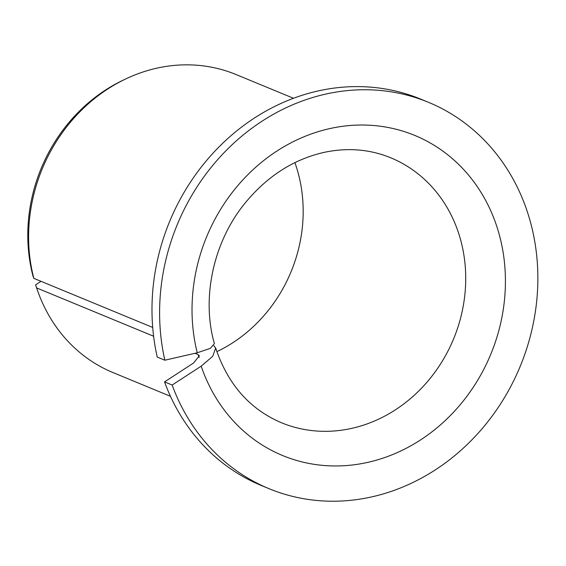 <?xml version="1.0" encoding="UTF-8"?>
<svg xmlns="http://www.w3.org/2000/svg" width="566" height="566" viewBox="0 0 566 566"><rect width="100%" height="100%" fill="white"/><g stroke="black" fill="none" stroke-linecap="round" stroke-linejoin="round"><path stroke-width="0.85" d="M215.681 348.04C227.801 384.272 249.691 409.161 281.344 422.703A143.304 127.23 -67.6 0 0 453.635 338.801A143.304 127.23 -67.6 0 0 390.724 157.787C369.711 149.198 347.432 147.408 323.886 152.424C293.096 159.478 266.621 176.627 244.455 203.852C213.127 242.616 201.362 298.416 214.394 343.654L210.283 348.366L197.244 352.781A173.161 153.733 -67.6 0 1 385.453 127.003A173.161 153.733 -67.6 0 1 465.323 398.365A173.161 153.733 -67.6 0 1 201.185 366.174L212.71 356.304L215.681 348.04L213.828 345.713M164.847 360.209A208.981 185.542 -67.6 0 1 228.961 147.747A208.981 185.542 -67.6 0 1 428.49 102.319L420.871 99.177A208.981 185.542 -67.6 0 0 221.341 144.599A208.981 185.542 -67.6 0 0 157.228 357.061L164.847 360.209L197.244 352.781M152.707 327.438L33.833 278.359L33.033 276.258A158.176 140.432 -67.6 0 1 122.787 80.351L125.411 79.091A161.218 143.127 -67.6 0 1 236.029 74.535L293.513 98.272M294.907 162.647A143.304 127.23 -67.6 0 1 216.87 351.656M428.49 102.319A208.981 185.542 -67.6 0 1 520.232 366.294A208.981 185.542 -67.6 0 1 268.984 488.656L261.365 485.508A208.981 185.542 -67.6 0 1 164.536 381.894L193.565 363.032L199.338 355.766L198.185 354.634L194.966 353.304M268.984 488.656A208.981 185.542 -67.6 0 1 172.156 385.036L164.536 381.894M172.156 385.036L201.185 366.174M153.605 336.225L36.648 287.938L35.566 284.861A158.176 140.432 -67.6 0 0 36.825 288.547L37.802 291.292A161.218 143.127 -67.6 0 1 36.648 287.938M33.833 278.359A161.218 143.127 -67.6 0 1 125.411 79.091M170.465 396.299L112.974 372.562A161.218 143.127 -67.6 0 1 37.802 291.292M41.014 281.323L35.566 284.861M199.161 357.5A161.218 143.127 -67.6 0 1 198.185 354.634"/></g></svg>
